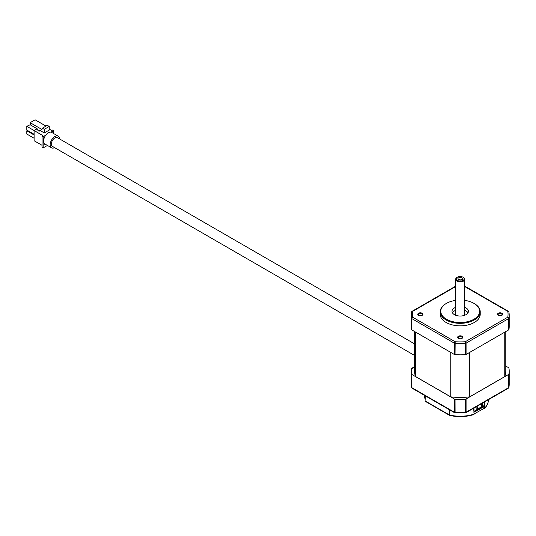 <?xml version="1.0" encoding="UTF-8"?>
<svg xmlns="http://www.w3.org/2000/svg" width="536" height="536" viewBox="0 0 536 536"><rect width="100%" height="100%" fill="white"/><g stroke="black" fill="none" stroke-linecap="round" stroke-linejoin="round"><path stroke-width="0.8" d="M458.401 338.35L458.401 338.35A2.566 1.481 180 0 1 458.401 336.253A2.566 1.481 180 0 1 462.025 336.253A2.566 1.481 180 0 1 462.025 338.35A2.566 1.481 180 0 1 458.401 338.35M461.798 338.464A1.99 1.146 0 0 0 462.2 337.774A1.99 1.146 0 0 0 461.617 336.963A1.99 1.146 0 0 0 459.453 336.709A1.99 1.146 0 0 0 458.226 337.774A1.99 1.146 0 0 0 458.628 338.464M498.266 315.329L498.266 315.329A2.566 1.481 180 0 1 498.266 313.238A2.566 1.481 180 0 1 501.897 313.238A2.566 1.481 180 0 1 501.897 315.329A2.566 1.481 180 0 1 498.266 315.329M501.663 315.449A1.99 1.146 0 0 0 502.065 314.753A1.99 1.146 0 0 0 501.488 313.942A1.99 1.146 0 0 0 499.318 313.694A1.99 1.146 0 0 0 498.091 314.753A1.99 1.146 0 0 0 498.5 315.449M418.529 315.329L418.529 315.329A2.566 1.481 180 0 1 418.529 313.238A2.566 1.481 180 0 1 422.16 313.238A2.566 1.481 180 0 1 422.16 315.329A2.566 1.481 180 0 1 418.529 315.329M421.926 315.449A1.99 1.146 0 0 0 422.328 314.753A1.99 1.146 0 0 0 421.752 313.942A1.99 1.146 0 0 0 419.581 313.694A1.99 1.146 0 0 0 418.355 314.753A1.99 1.146 0 0 0 418.757 315.449M458.575 279.752L458.575 279.752A2.312 1.333 180 0 1 458.575 277.869A2.312 1.333 180 0 1 461.844 277.869A2.312 1.333 180 0 1 461.844 279.752A2.312 1.333 180 0 1 458.575 279.752M461.295 279.993A1.152 0.67 0 0 0 461.369 279.752A1.152 0.67 0 0 0 461.027 279.283A1.152 0.67 0 0 0 459.767 279.135A1.152 0.67 0 0 0 459.057 279.752A1.152 0.67 0 0 0 459.131 279.993M463.426 277.427L463.017 277.192A3.973 2.291 0 0 0 457.402 277.192A3.973 2.291 0 0 0 457.402 280.435A3.973 2.291 0 0 0 463.017 280.435A3.973 2.291 0 0 0 463.017 277.192L463.426 277.427A4.549 2.626 180 0 1 464.759 279.283A4.549 2.626 180 0 1 461.952 281.708A4.549 2.626 180 0 1 456.994 281.139A4.549 2.626 180 0 1 455.667 279.283A4.549 2.626 180 0 1 456.994 277.427A4.549 2.626 180 0 1 457.215 277.306M455.667 300.395A19.437 11.223 0 0 0 446.468 303.369A19.437 11.223 0 0 0 446.468 319.235A19.437 11.223 0 0 0 473.951 319.235A19.437 11.223 0 0 0 473.951 303.369L474.36 303.604A20.013 11.551 180 0 1 480.223 311.771A20.013 11.551 180 0 1 467.868 322.444A20.013 11.551 180 0 1 446.059 319.945A20.013 11.551 180 0 1 440.203 311.771A20.013 11.551 180 0 1 446.059 303.604A20.013 11.551 180 0 1 446.267 303.483M464.33 315.396A4.549 2.626 0 0 0 464.759 314.284L464.759 279.283M440.203 311.771L440.203 314.284A20.013 11.551 0 0 0 446.059 322.451A20.013 11.551 0 0 0 467.868 324.957A20.013 11.551 0 0 0 480.223 314.284L480.223 311.771M455.667 307.363A8.201 4.737 0 0 0 452.009 311.302A8.201 4.737 0 0 0 454.414 314.652A8.201 4.737 0 0 0 463.352 315.677A8.201 4.737 0 0 0 468.417 311.302A8.201 4.737 0 0 0 466.012 307.952A8.201 4.737 0 0 0 464.759 307.363M452.424 312.79A8.201 4.737 180 0 1 455.667 310.337M464.759 310.337A8.201 4.737 180 0 1 466.012 310.934A8.201 4.737 180 0 1 467.995 312.79M411.494 329.533A48.99 28.281 180 0 1 411.226 326.545L411.226 315.228A48.99 28.281 180 0 1 411.494 312.24A1.152 0.938 -169.6 0 1 411.507 312.099L411.226 315.228A48.99 28.281 180 0 0 411.494 318.21A1.152 0.938 -10.4 0 1 412.646 317.198L455.165 341.747L455.044 354.671A1.152 0.67 180 0 1 454.347 354.477L411.829 329.935A1.152 0.67 180 0 1 411.494 329.533L411.494 318.21A1.152 0.67 0 0 0 411.829 318.612L411.829 329.935M466.079 354.477A1.152 0.67 180 0 1 465.382 354.671L465.261 341.747L507.78 317.198A1.152 0.938 10.4 0 1 508.925 318.21A48.99 28.281 180 0 0 509.2 315.228L508.912 312.099A1.152 0.938 169.6 0 1 508.925 312.24A48.99 28.281 180 0 1 509.2 315.228L509.2 326.545A48.99 28.281 180 0 1 508.925 329.533A1.152 0.67 180 0 1 508.597 329.935L508.597 318.612L466.079 343.161L466.079 354.477L508.597 329.935M465.382 354.671A48.99 28.281 180 0 1 455.044 354.671M474.36 303.604L473.951 303.369A19.437 11.223 0 0 0 464.759 300.395M455.667 279.283L455.667 314.284A4.549 2.626 0 0 0 456.096 315.396M504.765 332.146L504.765 376.594A45.567 26.311 0 0 0 505.783 371.073L505.783 331.556M469.657 352.413L469.657 396.868L504.765 376.594M450.769 352.413L450.769 396.868A45.661 26.365 0 0 0 469.657 396.868M415.541 332.072L415.541 376.527L450.769 396.868M414.549 331.503L414.549 371.073A45.661 26.365 0 0 0 415.541 376.527M411.869 387.937A1.152 0.938 -10.4 0 1 411.494 387.267L411.494 374.061A48.99 28.281 180 0 1 411.226 371.073A48.99 28.281 180 0 1 411.367 368.895L414.549 367.06M411.494 374.061A1.152 0.67 0 0 0 411.829 374.456L411.829 387.669L454.347 412.211L454.347 399.005L411.829 374.456M454.347 399.005A1.152 0.67 0 0 0 455.044 399.199L455.091 412.894L465.328 412.894L465.382 399.199A48.99 28.281 180 0 1 455.044 399.199M465.382 399.199A1.152 0.67 0 0 0 466.079 399.005L508.597 374.456A1.152 0.67 0 0 0 508.925 374.061L508.925 387.267A1.152 0.938 10.4 0 1 508.912 387.401L508.912 387.401A1.152 0.938 10.4 0 1 508.557 387.937M505.783 366.061L508.597 367.689A1.152 0.67 0 0 1 508.925 368.091A48.99 28.281 180 0 1 509.2 371.073A48.99 28.281 180 0 1 508.925 374.061M508.925 329.533L508.925 318.21A1.152 0.67 0 0 1 508.597 318.612A1.152 0.67 -120 0 0 507.78 317.198A47.831 27.617 0 0 0 507.78 311.369A1.152 0.67 -60 0 1 508.356 311.309A1.152 1.152 0 0 1 508.912 312.099A1.152 0.938 169.6 0 0 507.78 311.369L464.759 286.579M455.667 286.579L412.646 311.369A1.152 0.938 -169.6 0 0 411.507 312.099A1.152 1.152 0 0 1 412.07 311.309A1.152 0.67 60 0 1 412.646 311.369A47.831 27.617 0 0 0 412.646 317.198A1.152 0.67 120 0 0 411.829 318.612L454.347 343.161A1.152 0.67 -60 0 1 455.165 341.747A47.831 27.617 0 0 0 465.261 341.747A1.152 0.67 60 0 1 466.079 343.161A1.152 0.67 0 0 1 465.382 343.348A48.99 28.281 180 0 1 455.044 343.348A1.152 0.67 0 0 1 454.347 343.161L454.347 354.477M414.549 355.442L52.394 146.355A5.012 2.894 -60 0 1 51.356 144.057A5.012 2.894 -60 0 1 53.54 139.012A5.012 2.894 -60 0 1 57.406 137.672L414.549 343.864M59.63 138.951A6.7 3.866 120 0 0 58.25 136.204A6.7 3.866 120 0 0 54.9 136.539A6.7 3.866 120 0 0 50.518 142.442A6.7 3.866 120 0 0 51.55 147.815A6.7 3.866 120 0 0 54.612 147.635M58.25 136.204L51.711 132.432A6.7 3.866 120 0 0 50.974 132.164A6.7 3.866 120 0 0 48.361 132.767A6.7 3.866 120 0 0 45.754 135.173L43.175 136.66L42.083 136.03L42.083 146.804L43.175 147.909L47.443 145.444M42.083 145.33L34.11 140.727L34.11 130.536L37.118 128.794M34.11 134.261L26.8 130.047L26.8 126.329L42.853 135.588L42.083 136.03M53.533 133.484L53.533 130.684L52.441 130.054L51.67 130.496L49.252 129.102M39.141 130.436L39.55 130.201L39.141 131.226L40.233 130.596M42.351 128.204L44.287 129.323L44.287 132.935L49.252 130.067L49.252 126.456L47.315 125.337L42.351 128.204L41.949 129.491L30.137 122.67L30.545 125.002L37.56 129.049L37.969 130.549L39.141 131.226M53.533 130.684L50.974 132.164M43.175 136.66L43.175 147.909M45.754 135.173A6.7 3.866 120 0 0 44.81 143.909L44.81 144.901L45.654 144.412M44.81 143.909A6.7 3.866 120 0 0 45.011 144.043L51.55 147.815M30.137 122.67L35.101 119.803L46.002 126.094M44.287 132.935L39.55 130.201M49.252 126.456L44.287 129.323M34.11 138.248L26.8 134.027L26.8 130.784L34.11 135.005M26.8 130.784L27.443 130.416M26.8 126.329L30.351 124.667M473.992 408.037L474.032 411.333L479.78 408.68L484.182 405.471L484.457 401.993M482.038 406.167L482.387 406.368A27.711 16 180 0 1 479.807 408.09A27.711 16 180 0 1 476.832 409.578L476.926 406.342M482.387 406.368L482.588 403.072M425.329 399.166L424.391 397.471L424.244 395.226M484.182 405.471L483.385 406.368M474.032 411.333L473.945 411.789M473.61 408.258L474.166 414.114L473.556 414.449M450.032 415.326L449.516 415.025L450.032 415.326L449.516 415.025L449.577 409.852M484.705 408.023L484.001 408.419L484.705 408.023L484.866 401.759M474.146 413.933L484.001 408.419M474.159 414.1A28.187 16.274 180 0 1 449.516 415.011L425.095 400.915A0.911 0.523 120 0 0 425.283 401.343L449.664 415.42M483.847 408.332L483.847 406.201C483.144 407.38 475.961 411.521 473.636 412.11M425.095 400.915L425.283 395.823M481.248 403.843L481.79 406.636L477.67 409.008L477.134 406.221M476.397 409.169L477.67 409.008M477.476 409.276L481.985 406.67L481.797 406.047M508.557 311.57A1.152 0.67 -60 0 0 508.356 311.309L465.838 286.76A1.152 0.67 120 0 0 465.261 286.82A47.831 27.617 0 0 0 464.759 286.794M455.667 286.794A47.831 27.617 0 0 0 455.165 286.82A1.152 0.67 -120 0 0 454.588 286.76L412.07 311.309A1.152 0.67 60 0 0 411.869 311.57M411.226 371.073L411.226 384.279A48.99 28.281 0 0 0 411.494 387.267A1.152 0.67 180 0 0 411.829 387.669A1.152 0.67 120 0 0 412.07 388.198L454.588 412.74A1.152 0.67 -60 0 1 454.347 412.211A1.152 0.67 180 0 0 455.044 412.405A48.99 28.281 0 0 0 465.382 412.405A1.152 0.67 180 0 0 466.079 412.211L508.597 387.669L508.597 374.456M466.079 399.005L466.079 412.211A1.152 0.67 60 0 1 465.838 412.74L508.356 388.198A1.152 0.67 -120 0 0 508.597 387.669A1.152 0.67 180 0 0 508.925 387.267A48.99 28.281 0 0 0 509.2 384.279L509.2 371.073M484.564 408.399C487.083 405.839 488.356 403.025 488.397 399.97L488.397 399.755A28.187 16.274 180 0 1 484.705 408.01M446.468 303.369L446.059 303.604M457.402 277.192L456.994 277.427M509.2 384.279L508.912 387.401A1.152 1.152 0 0 1 508.356 388.198M411.226 384.279L411.507 387.401A1.152 1.152 0 0 0 412.07 388.198M414.549 366.671L411.487 368.44M455.091 286.613A1.152 1.152 0 0 0 454.588 286.76M465.838 286.76A1.152 1.152 0 0 0 465.328 286.613M454.588 412.74A1.152 1.152 0 0 0 455.091 412.894M465.328 412.894A1.152 1.152 0 0 0 465.838 412.74M473.958 414.529C466.112 416.975 458.032 417.276 449.717 415.44M482.072 406.375L481.556 403.668"/></g></svg>
